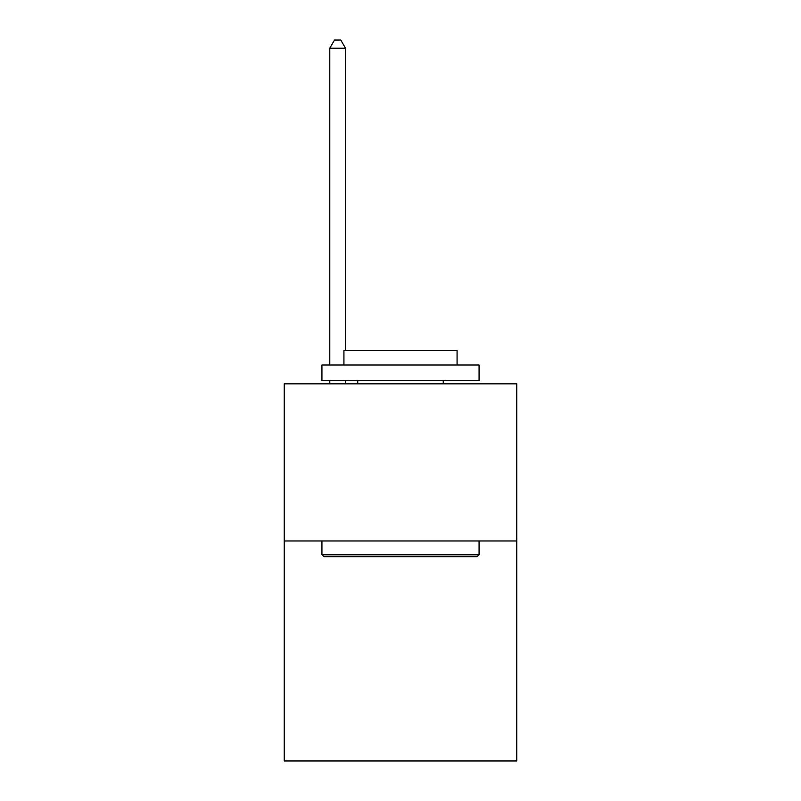 <?xml version="1.0" encoding="UTF-8"?>
<svg xmlns="http://www.w3.org/2000/svg" width="801" height="801" viewBox="0 0 801 801"><rect width="100%" height="100%" fill="white"/><g stroke="black" fill="none" stroke-linecap="round" stroke-linejoin="round"><path stroke-width="1.2" d="M516.775 540.975L516.775 760.95L284.225 760.95L284.225 383.849L516.775 383.849L516.775 540.975L284.225 540.975M323.824 556.685L321.932 554.803L479.068 554.803L477.176 556.685L323.824 556.685M479.068 364.986L479.068 380.705L321.932 380.705L321.932 364.986L479.068 364.986M343.929 364.986L343.929 350.538L457.071 350.538L457.071 364.986M479.068 540.975L479.068 554.803M321.932 540.975L321.932 554.803M443.243 380.705L443.243 383.849M357.757 380.705L357.757 383.849M345.501 350.538L345.501 48.22L329.792 48.22L329.792 364.986M329.792 380.705L329.792 383.849M345.501 380.705L345.501 383.849M329.792 48.22L334.508 40.05L340.795 40.05L345.501 48.22"/></g></svg>
